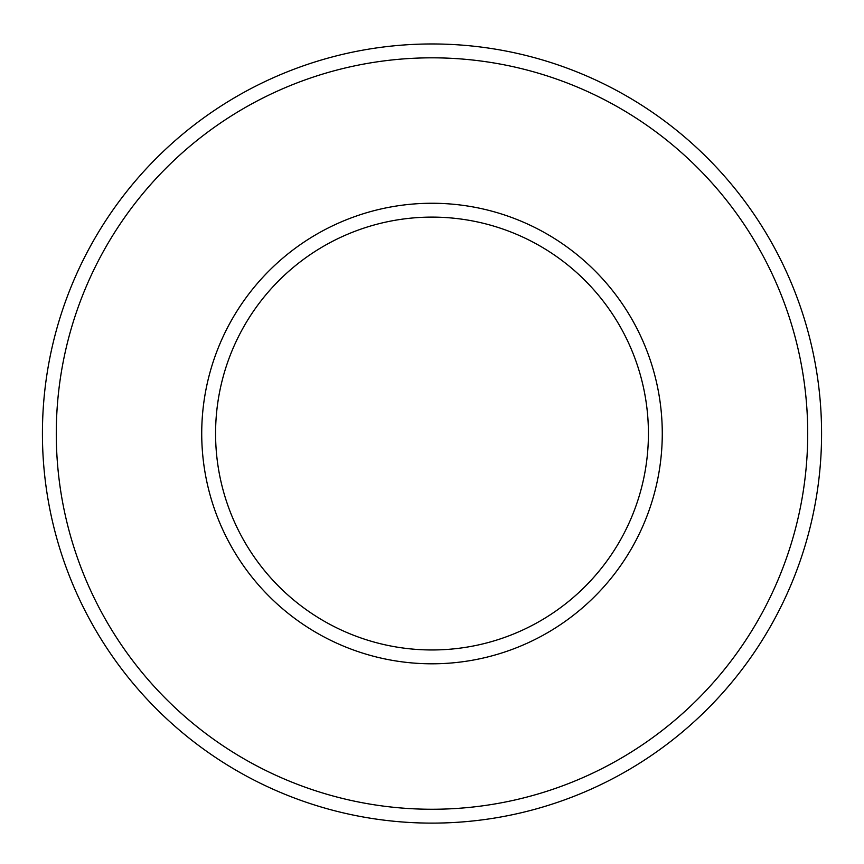<?xml version="1.0" encoding="UTF-8"?>
<svg xmlns="http://www.w3.org/2000/svg" width="864" height="864" viewBox="0 0 864 864"><rect width="100%" height="100%" fill="white"/><g stroke="black" fill="none" stroke-linecap="round" stroke-linejoin="round"><path stroke-width="1.3" d="M432 217.112A216.432 216.432 0 0 1 619.434 541.75A216.432 216.432 0 0 1 244.566 541.75A216.432 216.432 0 0 1 432 217.112M432 203.256A230.278 230.278 0 0 1 631.422 548.672A230.278 230.278 0 0 1 232.578 548.672A230.278 230.278 0 0 1 432 203.256M432 43.967A389.567 389.567 0 0 1 769.381 628.322A389.567 389.567 0 0 1 94.619 628.322A389.567 389.567 0 0 1 432 43.967M432 57.823A375.721 375.721 0 0 1 757.382 621.4A375.721 375.721 0 0 1 106.618 621.4A375.721 375.721 0 0 1 432 57.823"/></g></svg>
